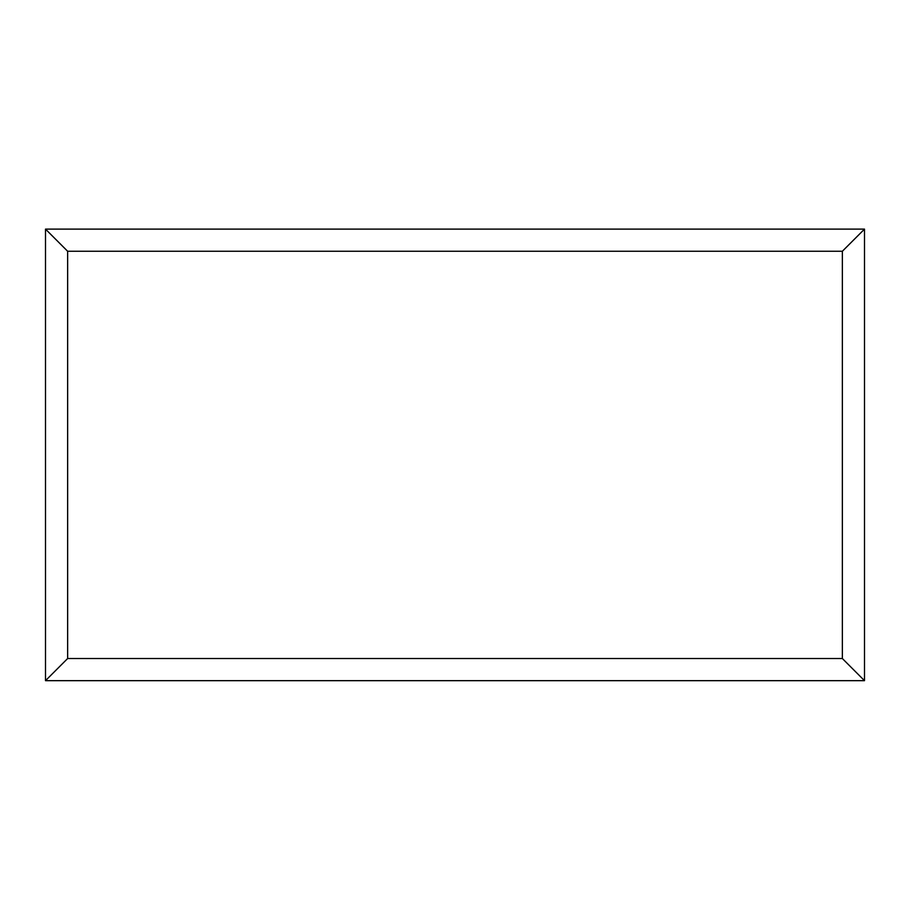 <?xml version="1.0" encoding="UTF-8"?>
<svg xmlns="http://www.w3.org/2000/svg" width="910" height="910" viewBox="0 0 910 910"><rect width="100%" height="100%" fill="white"/><g stroke="black" fill="none" stroke-linecap="round" stroke-linejoin="round"><path stroke-width="1.36" d="M864.5 680.669L45.5 680.669L45.5 229.115L864.5 229.115L864.5 680.669L842.364 658.533L842.364 251.251L864.5 229.115M45.5 680.669L67.636 658.533L842.364 658.533M842.364 251.251L67.636 251.251L45.5 229.115M689.257 680.669L220.846 680.669M67.636 251.251L67.636 658.533"/></g></svg>
